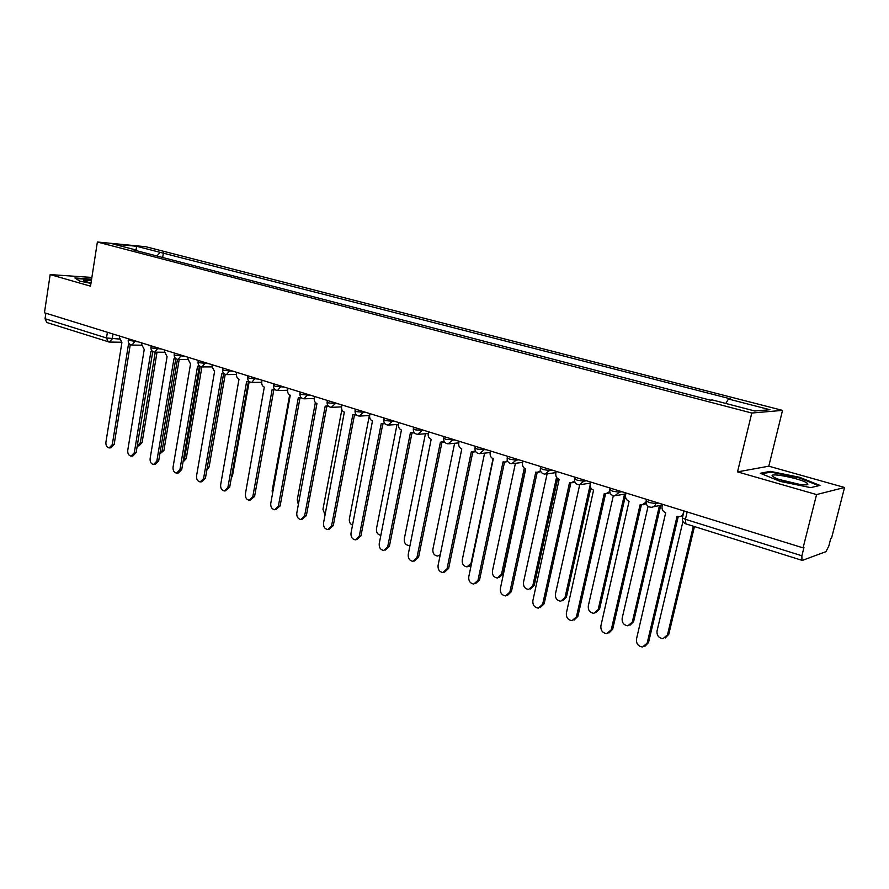<?xml version="1.0" encoding="UTF-8"?>
<svg xmlns="http://www.w3.org/2000/svg" width="889" height="889" viewBox="0 0 889 889"><rect width="100%" height="100%" fill="white"/><g stroke="black" fill="none" stroke-linecap="round" stroke-linejoin="round"><path stroke-width="1.33" d="M816.569 494.573L844.55 487.483L768.796 466.192L782.531 410.385L145.796 246.72L97.379 242.008L751.783 413.029L737.526 471.881L816.569 494.573L803.078 547.868L44.45 312.761L50.173 274.59L90.522 286.169L97.379 242.008M844.55 487.483L831.604 537.967L830.815 538.245L828.815 546.057L825.925 551.68L802.289 560.426L685.841 523.865L685.419 519.309L801.878 555.781L801.945 560.448M107.413 332.275L106.502 337.976L108.18 341.854L109.236 342.043L46.795 322.507L45.039 318.729L106.502 337.976L119.448 339.053M45.872 313.206L45.039 318.729M91.878 277.446L50.173 274.59M801.878 555.781L803.956 547.557L803.078 547.868M725.802 403.45L728.435 399.017L769.963 409.74L754.805 410.996L712.456 399.972L710.155 400.117L133.317 249.853L136.684 250.165L112.892 243.975L136.584 246.275L160.209 252.376L156.875 255.988M728.435 399.017L730.614 398.894L160.209 252.376M782.531 410.385L751.783 413.029M768.796 466.192L737.526 471.881M760.295 473.27L780.275 481.427L810.679 487.628L819.991 485.416L799.6 477.304L770.296 471.348L760.295 473.27M91.6 279.19L74.865 277.957L79.732 281.113L90.956 283.369M162.643 257.488L163.432 252.676M137.017 250.809L136.684 250.165M136.061 249.998L136.584 246.275M770.074 472.237L770.296 471.348M799.433 477.982L799.6 477.304M662.549 504.319L662.094 506.286C661.672 509.397 662.872 511.553 665.683 512.753L636.48 639.113C636.168 643.769 638.224 646.392 642.647 646.992L647.181 643.091L677.062 516.32L678.751 516.653C681.152 516.553 682.719 515.309 683.441 512.92L683.552 512.897M682.963 515.42L680.574 516.331M678.24 516.609L648.537 642.536L644.914 646.303M683.908 510.931L683.441 512.92M682.941 521.454L657.015 631.012C656.704 635.535 658.727 638.069 663.05 638.635L667.495 634.824L693.353 526.232M694.442 526.577L668.772 634.313L665.239 637.98M626.023 492.995L625.578 494.94C625.178 497.996 626.334 500.118 629.068 501.296L600.886 625.9C600.586 630.457 602.553 633.024 606.798 633.635L611.265 629.756L640.102 504.741L641.68 505.063L645.981 502.241M646.192 503.619L643.38 504.785M641.336 505.041L612.677 629.245L608.921 633.024M590.607 482.016L590.174 483.938C589.796 486.95 590.918 489.039 593.574 490.172L566.371 613.099C566.071 617.533 567.96 620.066 572.049 620.678L576.439 616.833L604.264 493.528L605.753 493.828L609.698 491.573M609.965 492.662L607.365 493.573M605.565 493.817L577.894 616.344L574.05 620.133M807.401 483.394C803.367 479.115 767.585 471.837 772.585 476.304L774.73 477.66C783.009 481.994 809.757 487.028 807.768 483.894L807.401 483.394M799.567 484.372L779.386 479.538M761.729 473.848L770.774 472.103L799.178 477.882L818.802 485.694M91.4 280.513L83.499 280.079L83.599 280.946L91 283.058M75.676 278.479L91.534 279.635M648.081 506.341L622.144 618.299C621.844 622.722 623.778 625.211 627.945 625.789L632.323 622.011L659.471 505.53M660.771 505.263L633.646 621.522L630.001 625.211M613.31 495.74L588.296 605.965C588.007 610.287 589.863 612.732 593.863 613.321L598.175 609.565L624.545 494.084M625.467 495.651L599.542 609.109L595.797 612.799M556.258 471.37L555.836 473.259C555.469 476.237 556.57 478.282 559.137 479.393L532.867 600.664C532.578 605.009 534.4 607.487 538.323 608.109L542.646 604.287L569.516 482.649L570.916 482.938L574.55 481.06M574.872 481.994L572.438 482.705M570.86 482.938L544.135 603.831L540.212 607.62M522.921 461.035L522.521 462.913C522.165 465.847 523.232 467.847 525.721 468.936L500.351 588.596C500.063 592.841 501.818 595.286 505.597 595.908L509.842 592.118L535.789 472.092L537.123 472.37L540.479 470.781M540.823 471.603L538.523 472.181M537.189 472.37L511.375 591.685L507.397 595.463M490.561 451.012L490.172 452.857C489.828 455.746 490.861 457.724 493.284 458.78L468.759 576.872C468.481 581.028 470.17 583.428 473.815 584.051L477.982 580.295L503.063 461.847L504.319 462.113L507.43 460.758M507.797 461.502L505.574 461.958M504.508 462.113L479.549 579.895L475.526 583.64M579.672 484.861L555.425 593.985C555.136 598.208 556.925 600.62 560.781 601.208L565.015 597.486L590.063 485.483M590.841 487.972L566.426 597.052L562.604 600.742M547.102 473.859L523.488 582.339C523.199 586.484 524.921 588.84 528.633 589.44L532.811 585.74L556.547 477.349M557.659 478.593L534.256 585.34L530.377 589.018M515.42 463.313L492.428 571.027C492.162 575.083 493.817 577.406 497.407 578.006L501.496 574.327L524.288 468.159M525.555 468.881L502.985 573.961L499.051 577.617M459.124 441.266L458.746 443.089C458.413 445.945 459.424 447.889 461.78 448.923L438.066 565.482C437.799 569.56 439.422 571.905 442.944 572.538L447.023 568.804L471.281 451.89L475.348 450.99M475.737 451.668L473.593 452.034M472.77 452.157L448.634 568.438L444.578 572.16M484.594 453.123L462.236 560.026C461.969 563.993 463.569 566.282 467.036 566.882L471.059 563.237L493.051 458.702M471.159 565.471L468.614 566.526M428.576 431.798L428.22 433.599C427.898 436.41 428.876 438.321 431.165 439.333L408.24 554.403C407.973 558.403 409.54 560.715 412.941 561.337L416.941 557.636L440.399 442.222L444.189 441.466M444.6 442.1L442.533 442.378M441.933 442.466L418.575 557.292L414.452 561.015M454.612 443.278L432.865 549.324C432.61 553.214 434.154 555.458 437.499 556.058L440.266 554.814M440.111 555.569L438.988 555.736M398.894 422.597L398.539 424.375C398.228 427.153 399.183 429.031 401.417 430.02L379.225 543.635C378.97 547.557 380.481 549.835 383.759 550.458L387.693 546.779L410.385 432.832L413.93 432.198M414.341 432.776L412.374 432.999M411.963 433.054L389.36 546.457L385.137 550.18M425.431 433.743L404.284 538.901C404.028 542.723 405.517 544.935 408.751 545.535L410.073 545.279M370.013 413.652L369.68 415.407C369.38 418.152 370.313 419.997 372.48 420.964L350.999 533.167C350.755 537.012 352.211 539.245 355.389 539.867L359.245 536.223L381.203 423.686L384.515 423.175M384.937 423.709L383.048 423.864M382.815 423.909L360.934 535.923L356.645 539.634M397.016 424.509L376.458 528.766C376.214 532.511 377.647 534.689 380.781 535.278L380.881 535.278M341.932 404.951L341.598 406.673C341.309 409.385 342.221 411.207 344.332 412.152L323.529 522.976C323.285 526.755 324.707 528.944 327.774 529.566L331.553 525.944L352.822 414.807L355.911 414.374M356.345 414.874L354.533 414.985M354.467 414.996L333.264 525.666L328.93 529.377M369.346 415.552L349.366 518.887C349.044 521.954 350.11 524.043 352.555 525.143M314.595 396.483L314.273 398.183C313.995 400.861 314.884 402.65 316.94 403.573L296.793 513.042C296.559 516.753 297.926 518.92 300.893 519.532L304.605 515.942L325.196 406.162L328.085 405.806M328.53 406.262L326.808 406.34M326.874 406.34L306.338 515.687L301.949 519.376M341.865 409.651L322.963 509.264L325.063 514.931M287.98 388.237L287.68 389.915C287.403 392.56 288.269 394.327 290.27 395.227L270.756 503.385C270.523 507.03 271.845 509.153 274.723 509.764L278.357 506.208L298.315 397.739L301.015 397.461M301.46 397.872L299.815 397.928M300.015 397.916L280.113 505.963L275.69 509.63M315.373 402.517L297.237 499.885L298.371 504.608M262.066 380.203L261.766 381.87C261.51 384.47 262.355 386.215 264.3 387.093L245.386 493.962C245.164 497.551 246.442 499.64 249.231 500.251L252.798 496.718L272.134 389.549L274.668 389.315M275.112 389.704L273.545 389.726M273.856 389.715L254.576 496.495L250.12 500.14M289.658 394.96L272.156 490.75L272.467 494.006M236.818 372.38L236.53 374.025C236.274 376.592 237.096 378.314 238.997 379.17L220.661 484.794C220.439 488.317 221.683 490.372 224.395 490.972L227.884 487.472L246.631 381.559L249.009 381.381M249.442 381.725L247.953 381.737M248.387 381.737L229.673 487.272L225.206 490.884M212.215 364.746L211.926 366.379L214.571 371.524L196.558 475.848C196.347 479.315 197.547 481.338 200.181 481.938L203.603 478.46L221.783 373.78L224.006 373.647M224.428 373.947L223.028 373.958M223.55 373.958L205.415 478.271L201.992 481.749L200.925 481.86M249.164 381.714L232.54 475.504L231.318 477.982M188.224 357.311L187.946 358.923L190.535 364.001L173.055 467.125C172.844 470.537 174.022 472.537 176.567 473.126L179.922 469.67L197.558 366.201L199.658 366.09M199.347 366.368L181.745 469.503L178.389 472.948L177.255 473.059M207.27 467.581L223.572 373.958M225.239 374.347L209.104 466.981L206.815 470.17M164.832 350.066L164.565 351.655L167.088 356.656L150.119 458.613C149.93 461.969 151.063 463.947 153.541 464.525L156.831 461.102L173.944 358.8L175.922 358.723M175.744 358.978L158.664 460.947L155.375 464.369L154.175 464.469M183.123 461.424L184.479 458.791L200.247 366.468M201.914 366.924L186.234 458.646L183.023 461.991M142.007 342.998L141.751 344.565L144.218 349.499L127.749 450.312C127.56 453.612 128.661 455.557 131.072 456.135L134.295 452.734L150.897 351.588L152.775 351.533M152.719 351.766L136.139 452.601L132.917 455.99L131.661 456.09M159.853 453.834L162.142 450.656L177.456 359.378M179.2 359.456L163.909 450.523L159.842 453.901M119.737 336.098L119.493 337.642L121.904 342.509L105.913 442.211C105.724 445.467 106.802 447.378 109.136 447.945L112.303 444.578L128.427 344.554L130.194 344.521M130.261 344.732L114.159 444.456L111.003 447.812L109.691 447.912M137.228 446L140.329 442.7L155.242 352.166M157.02 352.188L142.096 442.589L138.962 445.878L137.728 445.956M128.238 340.22L138.651 341.954M135.261 340.909L132.028 345.054C129.416 344.632 128.138 343.087 128.205 340.443L128.46 338.798M150.941 347.255L152.086 348.021L161.431 349.01M158.075 347.977L154.764 352.166C152.13 351.744 150.841 350.177 150.908 347.488L151.174 345.832M174.211 354.478L175.411 355.278L184.79 356.256M181.467 355.222L178.078 359.456C175.411 359.034 174.111 357.445 174.177 354.722L174.455 353.044M198.08 361.867L199.336 362.712L208.737 363.679M205.448 362.656L201.981 366.924C199.28 366.501 197.969 364.901 198.036 362.134L198.325 360.445M222.572 369.457L223.884 370.346L233.307 371.291M230.051 370.28L226.506 374.591C223.772 374.169 222.439 372.547 222.517 369.735L222.817 368.035M247.687 377.247L249.064 378.169L258.521 379.103M255.31 378.103L251.676 382.459C248.898 382.037 247.553 380.392 247.642 377.536L247.942 375.825M273.479 385.237L274.923 386.215L284.391 387.115M281.224 386.137L277.512 390.538C274.69 390.115 273.334 388.449 273.423 385.537L273.734 383.815M299.96 393.438L301.482 394.472L310.961 395.349M307.838 394.383L304.038 398.828C301.182 398.405 299.804 396.716 299.904 393.76L300.215 392.027M327.163 401.861L328.752 402.95L338.253 403.817M335.186 402.861L334.975 403.95L331.286 407.34C328.385 406.929 326.985 405.217 327.096 402.206L327.419 400.45M355.111 410.518L356.789 411.674L366.301 412.507M363.279 411.563L363.068 412.674L359.289 416.096C356.345 415.685 354.922 413.941 355.033 410.885L355.378 409.118M383.837 419.419L385.604 420.63L395.127 421.442M392.171 420.519L391.949 421.63L388.082 425.098C385.081 424.686 383.648 422.92 383.759 419.797L384.115 418.019M413.385 428.576L415.241 429.843L424.775 430.62M421.875 429.731L421.653 430.854L417.697 434.343C414.641 433.943 413.174 432.154 413.307 428.976L413.663 427.176M443.778 437.977L445.745 439.322L455.268 440.077M452.445 439.199L452.212 440.344L448.156 443.867C445.045 443.467 443.555 441.644 443.689 438.41L444.056 436.599M475.059 447.667L477.126 449.089L486.661 449.801M483.905 448.945L483.66 450.112L479.515 453.668C476.337 453.268 474.826 451.412 474.959 448.112L475.337 446.3M507.263 457.635L509.453 459.135L516.042 460.169L518.965 459.813M516.298 458.991L516.042 460.169L511.797 463.758C508.564 463.358 507.019 461.48 507.163 458.113L507.552 456.279M540.434 467.903L542.746 469.492L549.413 470.525L552.258 470.137M549.669 469.325L549.413 470.525L545.068 474.148C541.757 473.759 540.168 471.848 540.323 468.403L540.723 466.558M574.616 478.482L577.061 480.16L583.795 481.193L586.551 480.76M584.062 479.993L583.795 481.193L579.339 484.861C575.961 484.472 574.338 482.527 574.494 479.015L574.905 477.149M609.854 489.394L612.443 491.161L619.244 492.206L621.922 491.717M619.522 490.984L619.244 492.206L614.688 495.895C611.221 495.517 609.565 493.539 609.732 489.95L610.154 488.072M646.203 500.64L648.948 502.507L655.815 503.563L658.393 503.03M656.104 502.318L655.815 503.563C655.093 505.963 653.548 507.208 651.159 507.286C647.592 506.919 645.903 504.896 646.07 501.218L646.503 499.34M113.003 334.008L112.225 338.909L109.236 342.043M682.508 517.309L682.363 517.92L685.419 519.309L687.164 511.942M686.252 523.877L685.841 523.865C683.23 522.776 682.074 520.798 682.363 517.92L684.008 510.964M647.181 643.091L648.537 642.536M668.772 634.313L667.495 634.824M611.265 629.756L612.677 629.245M576.439 616.833L577.894 616.344M633.646 621.522L632.323 622.011M599.542 609.109L598.175 609.565M542.646 604.287L544.135 603.831M509.842 592.118L511.375 591.685M477.982 580.295L479.549 579.895M566.426 597.052L565.015 597.486M534.256 585.34L532.811 585.74M502.985 573.961L501.496 574.327M447.023 568.804L448.634 568.438M471.659 563.104L471.059 563.237M416.941 557.636L418.575 557.292M387.693 546.779L389.36 546.457M359.245 536.223L360.934 535.923M331.553 525.944L333.264 525.666M304.605 515.942L306.338 515.687M278.357 506.208L280.113 505.963M252.798 496.718L254.576 496.495M227.884 487.472L229.673 487.272M203.603 478.46L205.415 478.271M232.54 475.504L231.751 475.582M179.922 469.67L181.745 469.503M209.104 466.981L207.37 467.136M156.831 461.102L158.664 460.947M186.234 458.646L184.479 458.791M134.295 452.734L136.139 452.601M163.909 450.523L162.142 450.656M112.303 444.578L114.159 444.456M142.096 442.589L140.329 442.7M653.248 506.841L662.416 504.919M616.544 495.551L625.834 493.839M580.984 484.594L590.374 483.083M546.524 473.937L555.981 472.604M513.097 463.591L522.621 462.424M480.671 453.546L490.239 452.523M449.201 443.778L458.791 442.9M418.63 434.277L428.231 433.521M388.926 425.042L398.539 424.409M360.056 416.052L369.657 415.53M331.975 407.318L341.565 406.884M304.66 398.805L314.228 398.472M278.079 390.515L287.625 390.271M252.198 382.448L261.71 382.281M226.984 374.591L236.463 374.491M202.425 366.924L211.871 366.89M178.478 359.456L187.89 359.478M155.142 352.166L164.498 352.255M132.372 345.065L141.684 345.199M121.237 342.243L109.547 342.054M804.423 484.827L807.768 483.894M198.736 366.368L200.069 366.368M175.044 358.978L176.333 358.978M151.952 351.755L153.186 351.766M129.416 344.721L130.627 344.732"/></g></svg>
